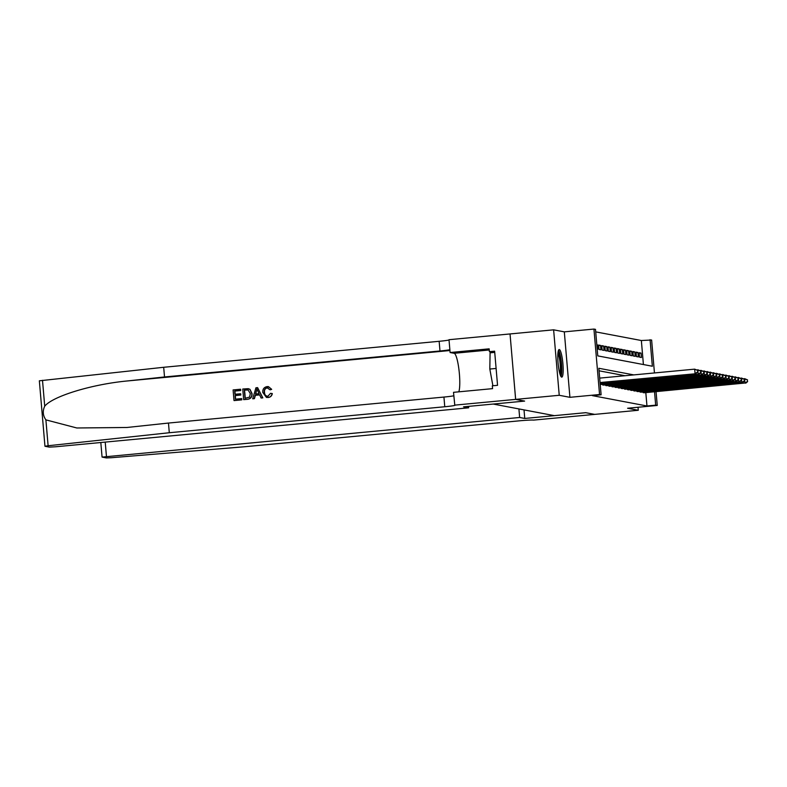 <?xml version="1.0" encoding="UTF-8"?>
<svg xmlns="http://www.w3.org/2000/svg" width="787" height="787" viewBox="0 0 787 787"><rect width="100%" height="100%" fill="white"/><g stroke="black" fill="none" stroke-linecap="round" stroke-linejoin="round"><path stroke-width="1.18" d="M559.301 349.536A13.861 2.381 84.6 0 0 559.183 349.526A13.861 2.381 84.6 0 0 558.081 363.21A13.861 2.381 84.6 0 0 561.672 377.13A13.861 2.381 84.6 0 0 561.79 377.13A13.861 2.381 84.6 0 0 562.882 363.446A13.861 2.381 84.6 0 0 559.301 349.536M643.412 364.548L641.356 340.525L651.626 340.004L654.45 372.949M656.053 391.641L657.243 405.453L627.603 408.246L638.277 410.273L594.697 414.385L585.725 412.683L554.343 415.644L493.233 404.056L524.614 401.095L515.652 399.403L510.035 333.944L553.625 329.832L559.232 395.29L569.916 397.317L599.556 394.513L593.939 329.064L595.503 329.36L597.776 355.891L652.344 366.24L650.072 339.709M569.916 397.317L564.309 331.858L553.625 329.832M564.309 331.858L593.939 329.064M641.356 340.525L595.72 331.878M638.277 410.273L638.021 407.272M45.892 419.865L48.115 445.747L44.957 446.259L39.35 380.81L163.686 367.283L164.522 376.963L127.356 380.957C91.804 384.302 52.778 396.215 44.721 406.181C42.478 411.06 42.872 415.615 45.892 419.865L76.811 427.98L126.943 427.479L168.467 423.052L169.303 432.732L444.763 406.751A12.444 0.61 175.1 0 0 454.975 405.275A12.444 0.61 175.1 0 0 454.788 405.187L453.519 392.329L492.564 388.64L492.328 385.817L497.551 385.315L494.63 351.179L489.396 351.671L489.16 348.838L450.105 352.527L449.003 339.699L510.035 333.944L515.633 399.393L559.232 395.29M642.546 392.034L644.445 392.733M639.428 391.444L641.326 392.142M636.309 390.844L638.208 391.552M633.191 390.254L635.089 390.962M630.072 389.663L631.971 390.372M626.954 389.073L628.852 389.781M623.835 388.483L625.734 389.191M620.717 387.893L622.615 388.601M617.598 387.302L619.507 388.011M614.48 386.712L616.388 387.42M611.361 386.122L613.27 386.82M608.243 385.532L610.151 386.23M605.124 384.932L607.033 385.64M602.006 384.341L603.914 385.05M600.225 384.509L600.796 384.459M596.831 344.863L597.392 344.814L596.821 344.706M598.691 345.572L600.511 345.404L598.641 345.05L599.025 349.467L600.894 349.822L600.511 345.404M601.809 346.162L603.629 345.995L601.76 345.641L602.144 350.058L604.013 350.412L603.629 345.995M604.928 346.762L606.747 346.585L604.878 346.231L605.252 350.658L607.131 351.012L606.747 346.585M608.046 347.352L609.866 347.175L607.997 346.821L608.371 351.248L610.25 351.602L609.866 347.175M611.155 347.943L612.984 347.765L611.115 347.411L611.489 351.838L613.368 352.192L612.984 347.765M614.273 348.533L616.103 348.356L614.234 348.002L614.608 352.428L616.487 352.783L616.103 348.356M617.392 349.123L619.221 348.946L617.352 348.592L617.726 353.019L619.605 353.373L619.221 348.946M620.51 349.713L622.34 349.546L620.471 349.182L620.845 353.609L622.714 353.963L622.34 349.546M623.629 350.304L625.458 350.136L623.589 349.782L623.963 354.199L625.832 354.553L625.458 350.136M626.747 350.894L628.577 350.727L626.708 350.372L627.082 354.789L628.951 355.144L628.577 350.727M629.866 351.484L631.695 351.317L629.826 350.963L630.2 355.38L632.069 355.734L631.695 351.317M632.984 352.074L634.814 351.907L632.945 351.553L633.319 355.97L635.188 356.324L634.814 351.907M636.103 352.674L637.932 352.497L636.063 352.143L636.437 356.57L638.306 356.924L637.932 352.497M597.195 349.123L597.776 349.231L597.392 344.814M639.556 357.16L641.425 357.514L641.051 353.088L639.182 352.733L639.556 357.16M633.761 374.897L598.838 368.277L601.111 394.808L592.395 395.635L646.963 405.984L645.812 392.605M625.045 375.724L599.055 370.795M657.243 405.453L655.679 405.157L654.538 391.788M646.963 405.984L655.679 405.157M601.111 394.808L599.556 394.513M639.221 353.265L641.051 353.088M600.058 382.541L695.846 373.727L600.078 382.757M599.684 378.114L694.685 369.152L697.607 370.372L697.764 372.143L697.607 370.372M697.449 372.084L695.059 373.579L694.685 369.152L697.302 370.313M695.846 373.727L697.764 372.143M558.16 351.553A12.002 2.056 -95.4 0 1 560.895 361.017A12.002 2.056 -95.4 0 1 561.033 374.002A12.002 2.056 -95.4 0 1 560.403 375.34M559.882 373.786A11.107 1.908 84.6 0 0 560.01 373.304A11.107 1.908 84.6 0 0 560.059 362.797A11.107 1.908 84.6 0 0 557.934 353.176M561.003 376.54A13.773 2.361 84.6 0 0 561.318 375.566A13.773 2.361 84.6 0 0 561.318 361.971A13.773 2.361 84.6 0 0 558.524 350.254M494.728 352.379L490.085 352.822L489.819 369.044L492.898 385.758M496.105 368.444L489.819 369.044M241.658 399.835L234.152 400.583L241.796 399.855A23.157 3.974 84.6 0 0 241.737 398.645L241.796 399.855M235.559 399.176A23.157 3.974 84.6 0 0 235.313 395.566L240.812 395.044A23.157 3.974 84.6 0 0 240.704 393.815L240.812 395.044M235.205 394.267A23.157 3.974 84.6 0 0 234.87 391.06L240.763 390.5A23.157 3.974 84.6 0 0 240.615 389.27L240.763 390.5M243.665 399.639L242.76 389.024L248.19 388.67L249.784 389.29L251.791 393.47C252.096 396.864 250.64 398.802 247.413 399.284L243.665 399.639L247.551 399.314C250.807 398.832 252.302 396.894 252.037 393.52L249.961 389.319L248.338 388.699M268.239 397.504C270.521 397.179 271.879 395.871 272.312 393.579L272.076 393.539C271.692 395.841 270.364 397.15 268.111 397.474L266.419 397.415L262.789 392.408C262.573 389.142 264.029 387.204 267.147 386.594L268.485 386.643L271.672 389.339L268.485 386.643M268.042 396.294C265.76 396.146 264.58 394.818 264.511 392.31C264.196 389.89 265.14 388.404 267.364 387.853L267.177 387.824C264.944 388.355 263.97 389.831 264.265 392.26L264.511 392.31M271.436 389.299L270.226 389.801L271.672 389.339M252.696 398.793L255.942 387.784L257.605 387.627L262.671 397.848L261.097 397.996L259.631 394.848L255.175 395.261L254.26 398.645L252.696 398.793L254.398 398.665L255.401 395.31L259.661 394.907M261.097 397.996L262.809 397.878L257.605 387.627M468.54 406.377L468.659 407.814L55.464 446.79L49.296 447.105L44.957 446.259M454.611 405.148L515.633 399.393L524.565 401.095L463.543 406.849L468.659 407.814M168.467 423.052L443.937 397.061A12.444 0.61 175.1 0 0 453.814 395.763M163.686 367.283L439.156 341.302A12.444 0.61 175.1 0 0 449.033 339.994M449.859 349.684A12.444 0.61 175.1 0 1 439.982 350.982L164.522 376.963M48.115 445.747L169.303 432.732M450.105 352.527L454.168 353.294A20 3.433 -95.4 0 1 458.988 369.949A20 3.433 -95.4 0 1 458.801 391.828M489.396 351.671L493.665 352.478M264.265 392.26C264.343 394.759 265.544 396.097 267.865 396.264L270.571 393.323L272.076 393.539M266.98 396.225L267.865 396.264M269.99 389.752L267.177 387.824L268.013 387.853M268.111 397.474L266.419 397.415M256.326 390.962L255.509 394.002L259.08 393.657L256.877 388.935L255.755 394.041M248.21 389.968L244.334 390.116L245.032 398.281L249.597 397.091L250.315 393.589L248.013 389.919M245.219 398.261A23.157 3.974 84.6 0 0 244.521 390.145L246.459 389.909M240.566 394.995L235.067 395.517L235.382 399.186L241.55 398.606M240.586 390.47L234.683 391.021L234.959 394.287L240.458 393.775M234.014 400.553L233.1 389.939L240.478 389.24M524.752 418.448L519.646 417.484L102.064 457.09L106.412 457.936L111.292 457.729L243.665 446.829L519.135 420.848A12.444 0.61 -4.9 0 1 533.517 420.11L594.706 414.385L585.774 412.693L524.752 418.448L524.024 409.899M519.646 417.484L518.908 408.925M600.137 383.417L698.964 374.317L600.156 383.633M696.584 369.86L700.725 370.962L700.568 372.674L700.725 370.962M700.568 372.674L698.177 374.169L697.803 369.742L700.42 370.903M698.964 374.317L700.883 372.733M600.215 384.292L702.083 374.907L600.265 384.509M699.702 370.451L703.844 371.553L703.686 373.264L703.844 371.553M703.686 373.264L701.296 374.76L700.922 370.333L703.529 371.494M702.083 374.907L704.001 373.323M602.596 384.951L704.414 375.35L603.383 385.099M702.821 371.041L706.962 372.143L706.805 373.855L706.962 372.143M706.805 373.855L704.414 375.35L704.04 370.923L706.647 372.084M705.191 375.497L707.12 373.914M605.715 385.541L707.533 375.94L606.502 385.689M705.939 371.631L710.081 372.733L709.923 374.445L710.081 372.733M709.923 374.445L707.533 375.94L707.159 371.523L709.766 372.674M708.31 376.088L710.228 374.504M608.833 386.132L710.651 376.53L609.62 386.279M709.057 372.221L713.199 373.323L713.042 375.035L713.199 373.323M713.042 375.035L710.651 376.53L710.277 372.113L712.884 373.264M711.428 376.678L713.347 375.094M611.952 386.732L713.77 377.121L612.729 386.879M712.176 372.812L716.318 373.914L716.16 375.625L716.318 373.914M716.16 375.625L713.77 377.121L713.396 372.704L716.003 373.855M714.547 377.268L716.465 375.684M615.07 387.322L716.888 377.711L615.847 387.47M715.294 373.402L719.436 374.504L719.279 376.216L719.436 374.504M719.279 376.216L716.888 377.711L716.514 373.294L719.121 374.445M717.665 377.858L719.584 376.275M618.188 387.912L720.007 378.301L618.966 388.06M718.413 374.002L722.555 375.104L722.397 376.806L722.555 375.104M722.397 376.806L720.007 378.301L719.623 373.884L722.24 375.045M720.784 378.458L722.702 376.865M621.307 388.503L723.125 378.901L622.084 388.65M721.531 374.592L725.673 375.694L725.516 377.396L725.673 375.694M725.516 377.396L723.125 378.901L722.741 374.474L725.358 375.635M723.902 379.049L725.821 377.455M624.425 389.093L726.244 379.491L625.203 389.24M724.65 375.183L728.792 376.284L728.634 377.996L728.792 376.284M728.634 377.996L726.244 379.491L725.86 375.065L728.477 376.225M727.021 379.639L728.939 378.055M627.544 389.683L729.362 380.082L628.321 389.831M727.768 375.773L731.91 376.875L731.753 378.586L731.91 376.875M731.753 378.586L729.362 380.082L728.978 375.655L731.595 376.816M730.139 380.229L732.058 378.645M630.662 390.273L732.481 380.672L631.44 390.421M730.887 376.363L735.028 377.465L734.861 379.177L735.028 377.465M734.861 379.177L732.481 380.672L732.097 376.245L734.714 377.406M733.258 380.819L735.176 379.236M633.781 390.864L736.376 381.41L634.558 391.011M734.005 376.953L738.147 378.055L737.98 379.767L738.147 378.055M737.98 379.767L735.599 381.262L735.215 376.835L737.832 377.996M736.376 381.41L738.295 379.826M636.899 391.454L738.718 381.852L637.677 391.601M737.124 377.544L741.265 378.645L741.098 380.357L741.265 378.645M741.098 380.357L738.718 381.852L738.334 377.435L740.951 378.586M739.495 382L741.413 380.416M640.018 392.044L741.836 382.443L640.795 392.192M740.233 378.134L744.384 379.236L744.217 380.947L744.384 379.236M744.217 380.947L741.836 382.443L741.452 378.026L744.069 379.177M742.613 382.59L744.532 381.006M643.136 392.644L744.955 383.033L643.914 392.792M743.351 378.724L747.502 379.826L747.335 381.538L747.502 379.826M747.335 381.538L744.955 383.033L744.571 378.616L747.188 379.767M745.732 383.18L747.65 381.597M127.356 380.957L449.928 350.53M443.937 397.061L444.763 406.751M439.982 350.982L439.156 341.302M42.498 380.298L44.721 406.181M489.258 349.989L454.168 353.294M105.212 442.097L106.452 456.46M102.064 457.09L100.815 442.51"/></g></svg>
